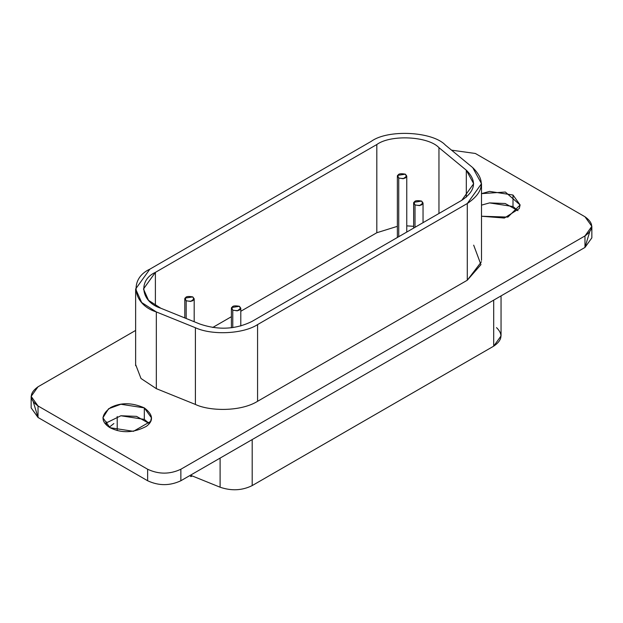 <?xml version="1.0" encoding="UTF-8"?>
<svg xmlns="http://www.w3.org/2000/svg" width="623" height="623" viewBox="0 0 623 623"><rect width="100%" height="100%" fill="white"/><g stroke="black" fill="none" stroke-linecap="round" stroke-linejoin="round"><path stroke-width="0.93" d="M190.443 476.517L191.573 476.431M117.217 416.514L117.217 430.571L117.217 416.514M496.515 327.628C503.22 334.193 502.286 340.368 493.704 346.154L252.19 485.59C242.16 490.55 231.468 491.088 220.106 487.217L190.436 475.217L220.106 487.217L220.106 458.092L220.106 487.217C231.468 491.088 242.16 490.55 252.19 485.59L252.19 439.565L252.19 485.59L493.704 346.154L493.704 300.13L493.704 346.154L501.048 335.929L501.048 295.894M144.318 419.388L144.318 407.886L120.878 404.257L108.597 408.758L102.888 417.792L109.998 427.697L133.439 431.326L150.602 421.413L151.428 417.792L144.318 407.886L144.318 419.388L149.286 423.539L136.523 416.366L120.878 415.759L105.022 423.547L120.878 415.759L144.318 419.388M513.002 206.532L513.002 195.022L489.561 191.393L481.509 193.628L505.37 192.04L520.112 204.967L507.909 217.084L481.509 216.236L504.389 218.042L519.286 208.557L520.112 204.928L513.002 195.022L513.002 206.532L517.97 210.683L505.206 203.511L489.561 202.903L481.509 205.131L489.561 202.903L513.002 206.532M421.662 201.097C415.144 199.913 412.924 201.19 415.019 204.928C421.491 206.135 423.71 204.858 421.662 201.097L423.04 203.012L419.559 205.629L415.019 204.928L413.641 203.012L413.804 202.311L421.662 201.097M415.019 227.302L415.019 204.928L415.019 227.302M239.427 306.306C232.901 305.13 230.689 306.407 232.784 310.145C239.255 311.352 241.467 310.075 239.427 306.306L240.797 308.229L237.316 310.846L232.784 310.145L231.406 308.229L231.561 307.528L239.427 306.306M232.784 327.636L232.784 310.145L232.784 327.636M405.386 174.183C398.868 173.007 396.649 174.284 398.743 178.014C405.215 179.229 407.434 177.952 405.386 174.183L406.764 176.099L403.283 178.723L398.743 178.014L397.373 176.099L397.529 175.398L405.386 174.183M398.743 236.701L398.743 178.014L398.743 236.701M192.811 296.914C186.293 295.73 184.073 297.015 186.168 300.745C192.639 301.96 194.859 300.683 192.811 296.914L194.189 298.83L190.708 301.446L186.168 300.745L184.79 298.83L184.953 298.129L192.811 296.914M186.168 318.485L186.168 300.745L186.168 318.485M461.752 200.318L473.675 183.699L466.315 170.219L466.315 197.18L466.315 170.219L438.958 147.659L438.958 213.479L438.958 147.659C428.297 136.211 390.761 134.319 376.822 144.52L376.822 232.737L397.373 226.336L376.822 232.737L376.822 144.52L155.392 272.368L155.392 305.605L155.392 272.368L143.469 288.986L148.523 300.333L160.827 308.237L199.897 324.038C218.362 330.33 235.743 329.45 252.035 321.398L461.752 200.318L252.035 321.398C235.743 329.45 218.362 330.33 199.897 324.038L160.827 308.237C140.993 302.085 137.706 280.412 155.392 272.368L376.822 144.52C390.761 134.319 428.297 136.211 438.958 147.659L466.315 170.219C477.218 180.88 475.699 190.911 461.752 200.318M406.764 225.861L413.641 226.313L406.764 225.861M212.716 327.488L231.406 316.694L212.716 327.488M240.797 311.266L376.822 232.737L240.797 311.266M473.675 245.151L480.956 264.627L467.289 280.225L467.289 203.519L467.289 280.225L257.572 401.305C240.509 411.928 209.344 411.164 195.404 404.444L156.334 388.651L140.993 378.488L135.674 364.642L140.993 378.488L156.334 388.651L156.334 311.944L156.334 388.651L195.404 404.444L195.404 327.737L156.334 311.944L141.67 302.513L135.635 288.986L149.855 269.167L371.285 141.328C387.911 129.156 432.666 131.414 445.367 145.066L472.732 167.626L481.509 183.699L467.289 203.519L257.572 324.599L467.289 203.519C483.915 192.305 485.73 180.335 472.732 167.626L445.367 145.066C432.666 131.414 387.911 129.156 371.285 141.328L149.855 269.167C128.774 278.769 132.691 304.608 156.334 311.944L195.404 327.737C212.163 335.509 243.406 333.928 257.572 324.599C243.406 333.928 212.163 335.509 195.404 327.737L195.404 404.444C209.344 411.164 240.509 411.928 257.572 401.305L257.572 324.599L257.572 401.305L467.289 280.225L481.454 261.707M31.15 396.376L31.15 407.886L38.026 417.472L38.026 405.962L38.026 417.472L147.635 480.754L147.635 469.244L38.026 405.962L31.15 396.376L38.026 386.79L135.635 330.431L38.026 386.79C29.071 393.183 29.071 399.569 38.026 405.962L147.635 469.244C158.709 474.422 169.783 474.422 180.857 469.244L584.974 235.93C593.929 229.537 593.929 223.151 584.974 216.757L475.365 153.476L451.543 150.159L475.365 153.476L584.974 216.757L591.85 226.344L584.974 235.93L584.974 247.44L591.85 237.854L591.85 226.344M109.998 427.697C100.529 421.631 100.755 414.895 110.668 407.512C120.714 402.372 131.936 402.497 144.318 407.878C153.141 414.583 153.834 420.735 146.397 426.327C133.758 432.993 121.617 433.452 109.998 427.697M589.631 232.099L584.974 247.44L180.857 480.754L584.974 247.44L584.974 235.93L180.857 469.244L180.857 480.754L180.857 469.244C169.783 474.422 158.709 474.422 147.635 469.244L147.635 480.754C158.709 485.924 169.783 485.924 180.857 480.754C169.783 485.924 158.709 485.924 147.635 480.754L38.026 417.472L33.369 402.131M109.235 427.238L113.869 423.547M413.641 203.028L413.641 228.096M423.04 222.676L423.04 203.012M231.406 308.237L231.406 327.807M240.797 325.993L240.797 308.229M397.373 176.114L397.373 237.495M406.764 232.068L406.764 176.099M184.79 298.845L184.79 317.932M194.189 321.725L194.189 298.83M135.635 365.693L135.635 288.986M481.509 260.406L481.509 183.699M106.533 421.911L106.533 425.174"/></g></svg>
